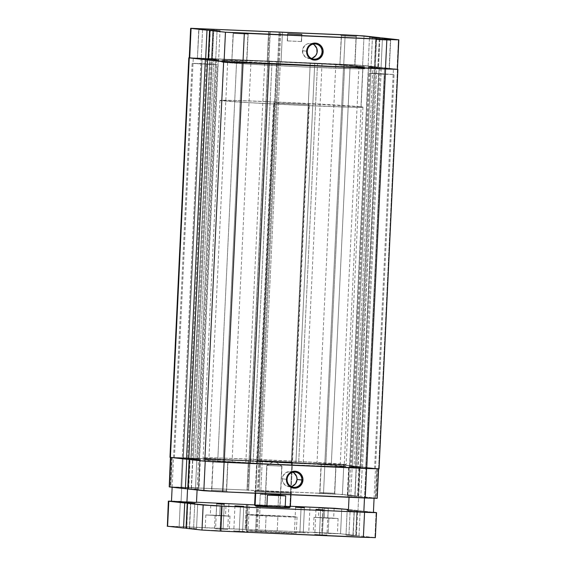 <?xml version="1.0" encoding="UTF-8"?>
<svg xmlns="http://www.w3.org/2000/svg" width="566" height="566" viewBox="0 0 566 566"><rect width="100%" height="100%" fill="white"/><g stroke="black" fill="none" stroke-linecap="round" stroke-linejoin="round"><path stroke-width="0.42" stroke-dasharray="2.83 2.12" d="M390.441 40.278L375.845 39.648L375.017 38.714L375.845 39.648L390.441 40.278L389.09 68.882L374.282 68.21L375.845 39.648L374.289 68.217L389.302 68.918L390.653 40.32L375.845 39.648L390.653 40.32L391.29 39.486L390.441 40.278M247.922 34.087L233.326 33.451L232.499 32.524L233.326 33.451L247.922 34.087L246.578 62.692L231.77 62.019L233.326 33.451L231.777 62.019L246.783 62.727L248.134 34.123L233.326 33.451L248.134 34.123L248.771 33.295L247.922 34.087M356.071 36.479L341.468 35.842L340.64 34.915L341.468 35.842L356.071 36.479L354.719 65.083L339.911 64.411L341.468 35.842L339.918 64.418L354.932 65.118L356.276 36.514L341.468 35.842L356.276 36.521L356.913 35.686L356.071 36.479M213.552 30.288L198.949 29.651L198.128 28.717L198.949 29.651L213.552 30.288L212.2 58.885L197.393 58.22L198.949 29.651L197.4 58.22L212.413 58.928L213.764 30.323L198.949 29.651L213.757 30.323L214.401 29.489L213.552 30.288M313.048 44.141A7.606 7.393 96.3 0 0 302.463 50.699L307.281 51.23L302.463 50.699A7.606 7.393 96.3 0 0 311.47 58.425M362.785 68.38L362.87 66.59A71.592 1.09 -177.3 0 1 364.865 66.944A71.592 1.09 -177.3 0 1 301.763 65.055A71.592 1.09 -177.3 0 1 223.825 60.548L223.747 62.338A71.592 1.09 2.7 0 0 301.678 66.838A71.592 1.09 2.7 0 0 364.78 68.727A71.592 1.09 2.7 0 0 362.785 68.38A71.592 1.09 2.7 0 0 284.847 63.873A71.592 1.09 2.7 0 0 221.752 61.984A71.592 1.09 2.7 0 0 223.747 62.338L223.825 60.548L221.893 60.244L222.7 60.067L245.785 60.505L324.488 64.05L364.801 66.894L345.911 66.788L303.22 65.118L223.825 60.548A71.592 1.09 -177.3 0 1 221.837 60.194A71.592 1.09 -177.3 0 1 284.931 62.083A71.592 1.09 -177.3 0 1 362.87 66.59L362.785 68.38L330.565 66.18L276.498 63.498L236.199 62.005L221.808 62.034L250.165 64.199L303.135 66.908L354.281 68.804L363.91 68.854L364.716 68.684L362.785 68.38A71.592 1.09 -177.3 0 1 364.78 68.727A71.592 1.09 -177.3 0 1 301.678 66.838A71.592 1.09 -177.3 0 1 223.747 62.338L221.929 100.769A71.592 1.09 2.7 0 0 299.867 105.276A71.592 1.09 2.7 0 0 362.962 107.165A71.592 1.09 2.7 0 0 360.974 106.811L362.785 68.38L360.974 106.811L281.578 102.241L234.388 100.437L219.997 100.465L248.347 102.63L301.324 105.34L352.469 107.236L362.099 107.292L362.905 107.116L360.974 106.811A71.592 1.09 2.7 0 0 283.035 102.305A71.592 1.09 2.7 0 0 219.941 100.415A71.592 1.09 2.7 0 0 221.929 100.769L223.747 62.338A71.592 1.09 -177.3 0 1 221.752 61.984A71.592 1.09 -177.3 0 1 284.847 63.873A71.592 1.09 -177.3 0 1 362.785 68.38L364.716 68.684L363.91 68.854L354.281 68.804L303.135 66.908L250.165 64.199L221.808 62.034L236.199 62.005L276.498 63.498L330.565 66.18L362.785 68.38M287.45 40.922L287.79 33.769L287.259 40.893L301.551 41.559L287.45 40.922M301.353 41.523L287.252 40.886L301.551 41.559L301.692 34.427L301.353 41.523M397.247 69.328L398.393 39.733L396.999 69.229L381.074 67.467L368.091 66.717L378.555 67.184L379.942 37.858L378.555 67.184L355.582 64.941L267.209 61.086L268.079 61.121L267.279 61.036L268.673 31.54L267.279 61.036L201.234 58.164L202.628 28.668L201.234 58.164L189.447 57.803M396.999 69.229L377.77 67.319L379.369 37.851L377.982 67.347L371.027 67.043L372.421 37.547L371.027 67.043L368.091 66.717L369.485 37.222L368.091 66.717L375.046 67.021L376.425 37.724L375.251 67.043L376.638 37.731L375.251 67.043L378.555 67.184L362.629 65.423L364.016 35.927L362.629 65.423L277.708 61.489L279.088 32.156L277.708 61.489L278.5 61.574L279.887 32.191L278.5 61.574L279.371 61.616L280.757 32.234L279.371 61.616L281.047 61.8L282.441 32.304L281.047 61.8L268.885 61.27L270.272 31.774L268.885 61.27L267.209 61.086L268.595 31.59L267.209 61.086L268.079 61.121L269.466 31.689L268.079 61.121L189.256 57.831M208.147 59.784L218.603 60.421L208.139 59.946L218.603 60.421L219.997 30.925L218.603 60.421L208.72 59.791L210.311 30.486L208.925 59.812L208.147 59.784L218.193 60.392L208.139 59.939L212.059 60.109L193.218 459.642L188.697 459.45L193.218 459.642L212.059 60.109L193.218 459.642L212.285 60.138L218.193 60.392L199.352 459.925L193.445 459.67L199.352 459.925L218.193 60.392L215.554 60.102L196.713 459.634L199.352 459.925L196.713 459.634L215.554 60.102L209.646 59.84L190.806 459.38L196.713 459.634L190.806 459.38L209.88 59.869L191.032 459.401L209.88 59.869L208.147 59.791M381.074 67.467L382.46 37.972L381.074 67.467M345.14 34.866L343.753 64.361L345.14 34.866M213.042 30.621L211.649 60.116L213.042 30.621M212.83 30.599L211.443 60.095L212.83 30.599M210.106 30.295L208.72 59.791L210.106 30.295M217.054 30.797L215.667 60.095L217.054 30.797M314.25 44.877L310.203 43.419L307.352 43.872L304.876 45.414L302.676 49.221L302.888 53.629L305.449 57.159L309.489 58.616L312.34 58.157M213.835 59.557L206.548 59.126L211.068 59.253L192.221 458.785L187.707 458.665L194.987 459.097L213.835 59.557L206.555 59.133L218.342 59.678L213.835 59.557L194.987 459.097L189.61 458.821L199.508 459.217L192.221 458.785L211.068 59.253L218.349 59.685L213.835 59.557M317.519 63.555L310.239 63.123L314.753 63.251L295.912 462.79L291.391 462.663L298.678 463.094L317.519 63.555L310.239 63.13L322.033 63.682L317.519 63.555L298.678 463.094L294.214 462.875L303.192 463.221L295.912 462.79L314.753 63.251L322.033 63.682L317.519 63.555M375.633 67.885L368.346 67.453L372.867 67.58L354.026 467.113L349.505 466.985L356.792 467.417L375.633 67.885L368.353 67.46L380.14 68.005L375.633 67.885L356.792 467.417L351.408 467.148L361.306 467.544L354.026 467.113L372.867 67.58L380.147 68.012L375.633 67.885M271.942 63.887L264.662 63.456L269.175 63.576L250.335 463.115L245.821 462.988L253.101 463.42L271.942 63.887L264.669 63.456L276.456 64.008L271.942 63.887L253.101 463.42L248.644 463.2L257.622 463.547L250.335 463.115L269.175 63.576L276.463 64.008L271.942 63.887M217.712 461.608L208.812 461.361L223.16 462.21L242 62.67L227.659 61.821L236.553 62.069L217.712 461.608L232.046 462.45L220.903 462.111L208.826 461.368L217.712 461.608L236.553 62.069L249.825 62.798L227.666 61.828L250.901 62.918L242 62.67L223.16 462.21L232.053 462.457L217.712 461.608M183.334 457.802L174.441 457.561L188.789 458.41L207.63 58.871L193.282 58.022L202.175 58.27L183.334 457.802L197.675 458.644L188.789 458.41L174.448 457.569L183.334 457.802L202.175 58.27L215.455 58.991L193.289 58.029L216.523 59.119L207.63 58.871L188.789 458.41L197.683 458.658L183.334 457.802M325.853 464L316.96 463.752L331.301 464.601L350.142 65.069L335.801 64.213L344.694 64.46L325.853 464L340.187 464.842L329.044 464.502L316.967 463.759L325.853 464L344.694 64.46L357.967 65.189L335.808 64.227L359.042 65.309L350.142 65.069L331.301 464.601L340.201 464.849L325.853 464M360.224 467.799L351.33 467.551L365.678 468.4L384.519 68.868L370.171 68.019L379.071 68.267L360.224 467.799L374.565 468.641L365.678 468.4L351.337 467.558L360.224 467.799L379.071 68.267L392.344 68.988L370.185 68.026L393.412 69.116L384.519 68.868L365.678 468.4L374.572 468.648L360.224 467.799M257.742 461.248A71.592 1.09 2.7 0 0 202.996 459.733A71.592 1.09 2.7 0 0 291.278 464.955L310.118 65.423A71.592 1.09 -177.3 0 1 221.837 60.194A71.592 1.09 -177.3 0 1 276.583 61.715L257.742 461.248L317.611 464.262L345.904 466.533L327.07 466.327L277.39 464.332L226.018 461.623L203.053 459.776L217.443 459.755L257.742 461.248L276.583 61.715L336.452 64.729L364.801 66.894L329.575 66.222L250.243 62.409L225.806 60.746L222.7 60.067L276.583 61.715A71.592 1.09 -177.3 0 1 364.865 66.944A71.592 1.09 -177.3 0 1 310.118 65.423L291.278 464.955A71.592 1.09 2.7 0 0 346.017 466.476A71.592 1.09 2.7 0 0 257.742 461.248L213.495 459.656L203.859 459.606L203.053 459.776L204.984 460.08A71.592 1.09 2.7 0 0 282.922 464.587A71.592 1.09 2.7 0 0 346.017 466.476A71.592 1.09 2.7 0 0 344.029 466.122L344.114 464.339A71.592 1.09 -177.3 0 1 346.102 464.686A71.592 1.09 -177.3 0 1 283.007 462.797A71.592 1.09 -177.3 0 1 205.069 458.297L204.984 460.08L205.069 458.297L203.137 457.993L203.944 457.816L227.03 458.255L305.732 461.799L346.045 464.644L327.155 464.537L284.465 462.868L205.069 458.297A71.592 1.09 -177.3 0 1 203.074 457.944A71.592 1.09 -177.3 0 1 266.176 459.833A71.592 1.09 -177.3 0 1 344.114 464.339L344.029 466.122A71.592 1.09 2.7 0 0 266.091 461.623A71.592 1.09 2.7 0 0 202.996 459.733A71.592 1.09 2.7 0 0 204.984 460.08L263.395 463.66L335.518 466.554L345.96 466.426L332.32 465.188L257.742 461.248M378.845 468.889L362.495 467L352.3 466.575L360.316 466.759L336.968 464.488L169.984 457.356L249.026 460.59L267.867 61.057L189.009 57.782M188.704 459.302L191.032 459.401L188.704 459.302M397.87 69.314L381.335 67.467L371.14 67.036L379.156 67.227L355.809 64.948L201.128 58.157L182.287 457.689L201.128 58.157L189.263 57.774M378.59 468.782L397.438 69.243L381.335 67.467L368.501 66.746L379.156 67.227L363.061 65.444L344.22 464.983L324.806 463.879L343.647 64.347L267.867 61.057L249.026 460.59L250.115 460.71L268.956 61.178L250.115 460.71L249.16 460.667L268.001 61.135L249.16 460.667L250.589 460.823L269.43 61.291L250.589 460.823L261.534 461.304L280.375 61.765L261.534 461.304L260.112 461.141L278.953 61.609L260.112 461.141L259.157 461.106L277.998 61.567L259.157 461.106L258.068 460.986L276.908 61.446L258.068 460.986L324.806 463.879L343.647 64.347L363.061 65.444L344.22 464.983L360.316 466.759L379.156 67.227L360.316 466.759L355.795 466.561L374.642 67.029L355.568 466.54L374.409 67L355.568 466.54L349.661 466.278L368.501 66.746L349.661 466.278L352.3 466.575L371.14 67.036L352.3 466.575L358.207 466.83L376.822 67.269L357.981 466.801L362.495 467L381.335 67.467L362.495 467L378.59 468.782L397.438 69.243M211.79 490.191L226.386 490.828L227.214 491.762L210.644 491.005L211.79 490.191L212.929 461.552L227.737 462.224L226.386 490.828L211.578 490.156L226.598 490.863L227.737 462.224L212.929 461.559L227.942 462.259L213.134 461.594L211.79 490.191L210.651 491.012L227.447 491.797L226.386 490.828L211.79 490.191M319.932 492.583L334.527 493.219L335.355 494.153L318.785 493.396L319.932 492.583L321.071 463.943L335.879 464.615L334.527 493.219L319.719 492.547L334.739 493.255L335.879 464.615L321.078 463.95L336.084 464.651L321.276 463.986L319.932 492.583L318.792 493.403L335.588 494.189L334.527 493.219L319.932 492.583M255.775 490.948L290.535 492.462L291.363 493.396L254.346 491.713L255.775 490.948L257.212 460.561L256.709 460.476L291.971 462.068L290.535 492.462L255.28 490.863L275.26 492.08L291.037 492.547L290.535 492.462L291.971 462.068L256.723 460.483L292.466 462.16L257.212 460.561L255.775 490.948L254.36 491.727L291.886 493.481L290.535 492.462L255.775 490.948M172.156 457.505L199.968 458.708L198.574 488.203L170.366 486.93L170.769 487.001L172.156 457.505L200.35 458.771L185.485 457.859L171.767 457.441L172.156 457.505L170.769 487.001L170.38 486.937L198.97 488.274L198.574 488.203L199.968 458.708L200.364 458.778L172.156 457.505M349.045 467.495L376.857 468.705L375.463 498.2L347.255 496.92L347.658 496.99L349.045 467.495L377.246 468.768L362.374 467.856L348.663 467.438L349.045 467.495L347.658 496.99L347.269 496.934L375.866 498.271L375.463 498.2L376.857 468.705L377.253 468.775L349.045 467.495M292.855 472.277A7.606 7.393 96.3 0 0 282.271 478.836L287.089 479.367L282.271 478.836A7.606 7.393 96.3 0 0 291.278 486.562M377.013 498.363L378.159 468.761L224.101 462.316L205.225 461.269L189.299 459.486L192.603 459.627L191.209 489.123L192.808 459.656L191.421 489.151L192.808 459.656L199.763 459.953L198.369 489.448L191.421 489.151L198.369 489.448L195.44 489.123L198.369 489.448L199.763 459.953L196.827 459.627L195.44 489.123L196.827 459.627L189.879 459.33L188.485 488.826L195.44 489.123L188.485 488.826L189.879 459.33L188.697 488.847L187.912 488.812L188.697 488.847L190.084 459.351L170.607 457.342L324.912 463.894L323.519 493.389L257.473 490.517L258.867 461.021L336.735 464.481L359.714 466.724L352.186 466.575L362.233 467L360.839 496.495L376.765 498.257L378.159 468.761L362.233 467L378.583 468.832L209.83 461.587L189.299 459.486L196.827 459.627L186.78 459.21L170.416 457.37L248.439 460.568L247.045 490.064L169.22 486.838M191.209 489.123L187.905 488.982L191.209 489.123M376.765 498.257L360.839 496.495L350.793 496.071L358.32 496.219L335.348 493.977L181 487.199L182.394 457.703L181 487.199L169.029 486.866M343.788 464.962L342.395 494.458L358.32 496.219L359.714 466.724L343.788 464.962L342.395 494.458L323.519 493.389L324.912 463.894L343.788 464.962M248.368 460.625L249.231 460.66L247.844 490.156L246.974 490.121L248.368 460.625L246.974 490.121L248.651 490.305L250.045 460.809L248.368 460.625M262.207 461.332L250.045 460.809L248.651 490.305L260.82 490.828L262.207 461.332L260.82 490.828L259.143 490.644L260.53 461.148L262.207 461.332M259.66 461.113L260.53 461.148L259.143 490.644L258.273 490.609L259.66 461.113L258.273 490.609L257.473 490.517L258.867 461.021L259.66 461.113M249.231 460.66L248.439 460.568L247.045 490.064L247.844 490.156L249.231 460.66M359.134 466.879L352.186 466.575L350.793 496.071L357.747 496.375L359.134 466.879M356.205 466.554L355.024 496.078L356.205 466.554L354.811 496.049L347.857 495.752L349.25 466.257L356.205 466.554M352.186 466.575L349.25 466.257L347.857 495.752L350.793 496.071L352.186 466.575M362.233 467L358.929 466.858L357.535 496.354L360.839 496.495L362.233 467M356.41 466.582L359.714 466.724L358.32 496.219L355.024 496.078L356.41 466.582M294.058 473.013L290.018 471.556L285.851 472.66L282.972 475.949L282.271 478.836L282.696 481.765L285.257 485.295L289.297 486.753L292.155 486.3M290.365 506.853L278.076 506.011L278.592 495.108L268.836 493.927L260.282 494.309L259.766 505.219L254.608 505.162L259.766 505.219L261.506 506.188L255.457 506.103M265.1 505.686L279.873 506.329L280.694 507.256L263.947 506.499L265.1 505.686L266.996 465.464L274.595 461.219L281.769 466.108L266.784 465.429L265.1 505.686L280.085 506.365L264.888 505.65L263.954 506.506L280.934 507.299L279.873 506.329L281.769 466.108L280.078 506.365L265.1 505.686M281.769 466.108L274.595 461.219L266.784 465.422L281.981 466.143L266.996 465.464L281.769 466.108L274.595 461.219L266.996 465.464M289.863 506.761L308.831 104.547L309.333 104.632L274.071 103.033L255.669 493.241L274.071 103.033L273.576 102.948L278.09 102.977L308.831 104.547L289.863 506.761L278.076 506.011L278.592 495.108L260.282 494.309L259.766 505.219L261.506 506.188L255.726 506.068M289.424 507.709L276.25 506.825L278.076 506.011L276.25 506.825L261.506 506.188L284.387 507.278M288.243 507.553L285.943 507.377M274.071 103.033L309.312 104.618L274.071 103.033M260.282 494.309L268.836 493.927L278.592 495.108L260.282 494.309M196.36 502.516L181.063 501.582L201.715 63.611L217.167 64.524L207.588 64.255L187.565 488.798L207.588 64.255L192.136 63.342L201.715 63.611L181.063 501.582L171.484 501.313M373.404 512.492L357.953 511.572L378.604 73.601L394.056 74.521L384.477 74.252L364.49 497.974L384.477 74.252L369.025 73.339L378.604 73.601L357.953 511.572L349.137 511.275M322.302 534.891L323.483 509.86L322.302 534.891L326.95 535.012L314.795 534.446L322.302 534.891M320.625 509.725L319.45 534.573L320.625 509.725M223.068 529.281L224.249 504.256L223.068 529.281L227.716 529.408L215.568 528.835L223.068 529.281M221.391 504.122L220.224 528.969L221.391 504.122M242.602 531.446L243.783 506.414L242.602 531.446L248.071 531.587L233.779 530.922L242.602 531.446M240.423 506.259L239.248 531.071L240.423 506.259M303.27 532.783L304.451 507.759L303.27 532.783L308.739 532.931L294.44 532.259L303.27 532.783M301.084 507.596L299.916 532.415L301.084 507.596M327.827 518.123L328.294 508.296L327.827 518.123L333.643 518.279L318.453 517.572L327.827 518.123M324.721 508.127L324.268 517.734L324.721 508.127M219.686 515.732L220.153 505.905L219.686 515.732L225.501 515.888L210.311 515.18L219.686 515.732M216.58 505.735L216.127 515.343L216.58 505.735M220.733 515.852L205.84 514.968L215.08 515.223L214.358 530.42L205.118 530.165L220.018 531.042L220.733 515.852L220.018 531.042L229.251 531.29L205.133 530.172L229.258 531.304L214.358 530.42L215.08 515.223L229.973 516.107L205.847 514.975L224.2 515.676L229.824 516.128L220.733 515.852M328.881 518.244L313.981 517.359L323.221 517.614L322.5 532.811L313.267 532.556L328.16 533.434L328.881 518.244L328.16 533.434L337.393 533.688L313.274 532.564L337.4 533.696L322.5 532.811L323.221 517.614L338.114 518.498L313.988 517.366L332.341 518.067L337.973 518.52L328.881 518.244M277.885 516.489A25.06 0.382 -177.3 0 1 246.988 514.657A25.06 0.382 -177.3 0 1 266.147 515.187L265.39 531.276A25.06 0.382 2.7 0 0 246.231 530.745A25.06 0.382 2.7 0 0 277.128 532.578L277.885 516.489L277.128 532.578L296.273 533.094L270.251 531.495L246.252 530.767L277.128 532.578A25.06 0.382 2.7 0 0 296.294 533.108A25.06 0.382 2.7 0 0 265.39 531.276L266.147 515.187A25.06 0.382 -177.3 0 1 297.051 517.02A25.06 0.382 -177.3 0 1 277.885 516.489L247.009 514.678L287.103 516.242L296.244 517.076L277.885 516.489M354.139 510.355L348.43 510.108L354.344 510.376L352.958 535.379L346.003 535.075L358.986 535.825L374.911 537.587L376.093 512.563L374.911 537.587L358.986 535.825L360.103 512.053L358.986 535.825L355.681 535.684L356.863 510.652L360.167 510.801L373.411 512.265L360.167 510.801L360.103 512.053L360.167 510.801L356.863 510.652L355.894 535.705L357.068 510.681L350.121 510.376L357.068 510.681L355.894 535.705L348.939 535.401L350.121 510.376L348.423 510.185L350.121 510.376L348.939 535.401L346.003 535.075L347.184 510.051L346.003 535.075L352.958 535.379L354.139 510.355M171.491 501.172L196.522 502.205L180.328 501.497L179.146 526.522L245.191 529.394L246.373 504.37L245.191 529.394L245.991 529.486L245.12 529.443L321.665 532.719L322.846 507.695L321.665 532.719L339.529 533.696L356.467 535.549L357.648 510.518L348.458 509.506L357.648 510.518L356.467 535.549L352.958 535.379L354.344 510.376L353.17 535.401L356.467 535.549L340.541 533.788L321.665 532.719L255.62 529.847L256.801 504.822L290.386 506.28L256.801 504.822L255.62 529.847L256.419 529.939L257.594 504.907L256.801 504.822L258.464 504.95L257.594 504.907L256.419 529.939L257.282 529.974L258.464 504.95L260.141 505.134L258.464 504.95L257.282 529.974L258.959 530.158L260.141 505.134L254.615 504.893L260.141 505.134L258.959 530.158L246.797 529.627L247.979 504.603L246.797 529.627L245.12 529.443L246.302 504.419L245.12 529.443L245.991 529.486L247.165 504.511L245.991 529.486L167.175 526.196L179.146 526.522L180.328 501.497L171.491 501.172M372.244 512.35L369.372 512.159M365.204 511.919L357.953 511.572M355.632 511.48L351.684 511.331M195.355 502.36L192.482 502.162M188.315 501.929L181.063 501.582M178.743 501.483L174.795 501.342M172.248 501.285L171.491 501.32M341.723 508.756L340.541 533.788L341.723 508.756M186.051 528.311L196.515 528.778L186.058 528.142L186.837 528.177L187.813 503.124L186.631 528.149L193.579 528.453L194.754 503.627L193.579 528.453L196.515 528.778L197.697 503.754L196.515 528.778L189.568 528.474L190.742 503.45L189.355 528.453L190.537 503.429L189.355 528.453L186.051 528.311M375.35 537.665L374.911 537.587M378.604 73.601L369.181 73.318L373.058 73.672L394.042 74.507L378.604 73.601M201.715 63.611L192.284 63.321L196.161 63.675L217.153 64.517L201.715 63.611M374.282 68.21L375.633 39.606L374.784 38.672M231.77 62.019L233.114 33.415L232.265 32.481M339.911 64.411L341.263 35.807L340.407 34.873M197.393 58.22L198.744 29.616L197.895 28.682M309.008 58.581L313.833 59.112M362.962 107.165L346.102 464.686M287.585 33.734L287.252 40.886M301.89 34.413L301.551 41.559M219.941 100.415L203.074 457.944M310.684 43.455L315.503 43.992M389.302 68.918L390.653 40.32L391.587 39.464M246.783 62.727L248.134 34.123L249.068 33.274M212.413 58.928L213.764 30.323L214.698 29.474M354.932 65.118L356.276 36.514L357.21 35.665M206.548 59.126L187.707 458.665M310.239 63.123L291.391 462.663M368.346 67.453L349.505 466.985M264.662 63.456L245.821 462.988M208.812 461.361L227.659 61.821M174.441 457.561L193.282 58.022M316.96 463.752L335.801 64.213M351.33 467.551L370.171 68.019M374.572 468.648L393.412 69.116M340.201 464.849L359.042 65.309M197.683 458.658L216.523 59.119M232.053 462.457L250.901 62.918M276.463 64.008L257.622 463.547M380.147 68.012L361.306 467.544M322.033 63.682L303.192 463.221M218.349 59.685L199.508 459.217M212.929 461.552L211.578 490.156L210.644 491.005M321.071 463.943L319.719 492.547L318.785 493.396M256.709 460.476L255.28 490.863L254.346 491.713M171.76 457.434L170.366 486.93M348.649 467.424L347.255 496.92M290.492 471.591L295.31 472.129M291.886 493.481L291.037 492.547L292.466 462.16M288.823 486.718L293.641 487.248M227.942 462.259L226.598 490.863L227.447 491.797M377.253 468.775L375.866 498.271M200.364 458.778L198.97 488.274M336.084 464.651L334.739 493.255L335.588 494.189M266.784 465.429L264.888 505.65L263.947 506.499M290.931 494.776L309.333 104.632M255.167 493.219L273.576 102.948M281.981 466.143L280.085 506.365M280.078 506.365L280.934 507.299M197.102 490L217.167 64.524M374.069 498.328L394.056 74.521M315.977 509.414L314.795 534.446M216.75 503.811L215.568 528.835M234.954 505.891L233.779 530.922M295.622 507.235L294.44 532.259M318.913 507.737L318.453 517.572M210.771 505.346L210.311 515.18M205.84 514.968L205.118 530.165M313.981 517.359L313.267 532.556M246.988 514.657L246.231 530.745M297.051 517.02L296.294 533.108M338.114 518.498L337.4 533.696M229.973 516.107L229.258 531.304M225.968 506.061L225.501 515.895M334.11 508.452L333.65 518.286M309.927 507.907L308.746 532.939M249.259 506.57L248.078 531.594M228.905 504.384L227.723 529.408M328.139 509.994L326.957 535.019M349.031 497.302L369.025 73.339M172.142 487.241L192.136 63.342"/><path stroke-width="0.85" d="M391.354 39.422L374.784 38.672L391.354 39.422M248.835 33.231L232.265 32.481L248.835 33.231M356.976 35.623L340.414 34.88L356.976 35.623M340.64 34.915L357.21 35.658L340.64 34.915M214.464 29.432L197.895 28.682L214.464 29.432M198.128 28.717L214.691 29.467L198.128 28.717M307.281 51.23A7.606 7.393 96.3 0 0 314.307 59.147A7.606 7.393 96.3 0 0 322.054 51.874L323.136 51.931A8.504 8.264 -83.7 0 1 314.477 60.067A8.504 8.264 -83.7 0 1 306.623 51.216L307.281 51.23A7.606 7.393 -83.7 0 1 315.503 43.992A7.606 7.393 -83.7 0 1 322.054 51.874A7.606 7.393 -83.7 0 1 313.833 59.112A7.606 7.393 -83.7 0 1 307.281 51.23L306.623 51.216L306.701 52.879L308.76 57.322L311.35 59.281L314.477 60.067L319.132 58.836L322.351 55.157L323.052 50.268L321 45.825L316.882 43.313L312.085 43.589L308.237 46.561L306.623 51.216A8.504 8.264 -83.7 0 1 315.276 43.08A8.504 8.264 -83.7 0 1 323.136 51.931L322.054 51.874A7.606 7.393 96.3 0 0 315.029 43.95A7.606 7.393 96.3 0 0 307.281 51.23M311.47 58.425A7.606 7.393 96.3 0 0 313.048 44.141M287.79 33.769L301.89 34.413L287.79 33.769M189.447 57.803L191.089 28.413L190.65 28.335L356.969 35.446L379.949 37.689L372.421 37.547L382.46 37.972L396.533 39.825L225.459 32.212L224.072 61.708L208.139 59.946L209.533 30.451L225.459 32.212L209.533 30.451L219.997 30.925L207.015 30.175L190.841 28.307L345.14 34.866L364.016 35.927L379.949 37.689L369.485 37.222L382.46 37.972L398.825 39.804L386.854 39.478L385.46 68.974L396.999 69.229M190.65 28.335L189.256 57.831L208.147 59.784L189.695 57.909L191.089 28.413L207.015 30.175L205.628 59.671L207.015 30.175L217.061 30.599L209.533 30.451L208.139 59.946L233.878 62.345L385.46 68.974L242.948 62.776L244.335 33.281L386.854 39.478L385.46 68.974L397.438 69.307L398.825 39.804M225.459 32.212L224.072 61.708L242.948 62.776L244.335 33.281L225.459 32.212M312.34 58.157L315.793 55.503L317.024 52.815L316.811 48.407L314.25 44.877M189.801 57.774L188.825 57.824L189.263 57.888L170.423 457.427L169.97 457.349L188.704 459.302L186.518 459.21L205.359 59.671L208.147 59.791L205.359 59.671L186.518 459.21L170.423 457.427L189.263 57.888L205.359 59.671L189.263 57.774M397.884 69.321L379.043 468.86L366.726 468.521L385.566 68.981L397.438 69.243L243.047 62.791L224.207 462.323L243.047 62.791L385.566 68.981L366.726 468.521L224.207 462.323L204.793 461.226L223.634 61.694L243.047 62.791L223.634 61.694L207.538 59.911L188.697 459.45L207.538 59.911L208.139 59.939L223.634 61.694L204.793 461.226L188.697 459.45L205.833 461.325L217.938 462.033L378.59 468.782M291.278 486.562A7.606 7.393 96.3 0 0 297.044 479.473L301.862 480.01A7.606 7.393 -83.7 0 1 293.641 487.248A7.606 7.393 -83.7 0 1 287.089 479.367A7.606 7.393 -83.7 0 1 295.31 472.129A7.606 7.393 -83.7 0 1 301.862 480.01A7.606 7.393 96.3 0 0 294.836 472.094A7.606 7.393 96.3 0 0 287.089 479.367L286.431 479.352A8.504 8.264 -83.7 0 1 295.084 471.223A8.504 8.264 -83.7 0 1 302.944 480.067L297.044 479.473A7.606 7.393 96.3 0 0 292.855 472.277M185.393 488.706L186.78 459.217L185.393 488.706L187.912 488.812L169.46 486.944L185.393 488.706M170.854 457.477L169.46 486.944L170.854 457.477M378.597 468.839L377.204 498.335L365.226 498.002L366.619 468.514L365.226 498.002L222.714 491.812L203.838 490.743L205.225 461.269L203.838 490.743L187.905 488.982L189.299 459.514L187.905 488.982L216.615 491.529L376.765 498.257M169.22 486.838L170.416 457.37M222.714 491.812L224.101 462.323L222.714 491.812M286.431 479.352L286.905 482.628L288.568 485.465L291.157 487.418L294.285 488.203L298.94 486.972L302.159 483.293L302.86 478.404L300.808 473.961L296.69 471.45L291.9 471.726L288.044 474.697L286.665 477.704L286.431 479.352L287.089 479.367A7.606 7.393 96.3 0 0 294.122 487.284A7.606 7.393 96.3 0 0 301.862 480.01L302.944 480.067A8.504 8.264 -83.7 0 1 294.285 488.203A8.504 8.264 -83.7 0 1 286.431 479.352M292.155 486.3L295.601 483.64L297.044 479.473L296.619 476.544L294.058 473.013M255.167 493.219L254.608 505.162L255.931 506.181L254.608 505.169L266.89 506.004L267.407 495.101L277.22 494.854L285.717 495.894L285.2 506.796L290.365 506.853L285.2 506.796L283.375 507.617L289.424 507.709L290.358 506.853L290.931 494.776M255.669 493.241L255.103 505.254L255.669 493.241M289.863 506.761L290.358 506.853M255.726 506.068L288.243 507.553M285.943 507.377L284.387 507.278M266.89 506.004L255.103 505.254L255.931 506.181L268.631 506.973L266.89 506.004L267.407 495.101L285.717 495.894L285.2 506.796L283.375 507.617L268.631 506.973L266.89 506.004M267.407 495.101L277.22 494.854L285.717 495.894L267.407 495.101M171.491 501.32L186.929 502.226L187.565 488.798L186.929 502.226L195.355 502.36M372.244 512.35L348.373 511.31L363.818 512.223L364.49 497.974L363.818 512.223L373.404 512.492L374.069 498.328M323.483 509.86L315.977 509.414L323.483 509.86M224.249 504.256L216.75 503.811L224.249 504.256M243.783 506.414L234.954 505.891L243.783 506.414M304.451 507.759L295.622 507.235L304.451 507.759M328.294 508.296L318.913 507.737L328.294 508.296M220.153 505.905L210.771 505.346L220.153 505.905M348.43 510.108L347.184 510.051L348.43 510.108M374.911 537.587L363.372 537.332L364.554 512.301L363.372 537.332L220.86 531.134L222.035 506.11L364.554 512.301L376.532 512.633L373.411 512.265L376.34 512.662L367.447 512.428L212.972 505.679L187.233 503.28L194.761 503.429L184.721 503.004L168.541 501.136L171.491 501.172L168.35 501.165L167.359 526.168M196.522 502.205L254.615 504.893L196.522 502.205M290.386 506.28L334.669 508.275L348.458 509.506L322.846 507.695L290.386 506.28M369.372 512.159L365.204 511.919M357.953 511.572L355.632 511.48M351.684 511.331L349.137 511.275M172.142 487.241L171.484 501.313L196.501 502.488L197.102 490M192.482 502.162L188.315 501.929M181.063 501.582L178.743 501.483M174.795 501.342L172.248 501.285M376.532 512.633L375.35 537.665L220.86 531.134L222.035 506.11L203.166 505.042L201.984 530.073L186.051 528.311L187.233 503.28L203.166 505.042L201.984 530.073L186.051 528.311L187.233 503.28L194.761 503.429L184.721 503.004L183.54 528.028L167.607 526.267L168.788 501.243L184.721 503.004L183.54 528.028L167.182 526.203L167.607 526.267L168.788 501.243L168.35 501.165M220.86 531.134L201.984 530.073L220.86 531.134M186.058 528.142L183.54 528.028L186.058 528.142M169.97 457.349L188.811 57.81M348.373 511.31L349.031 497.302"/></g></svg>
